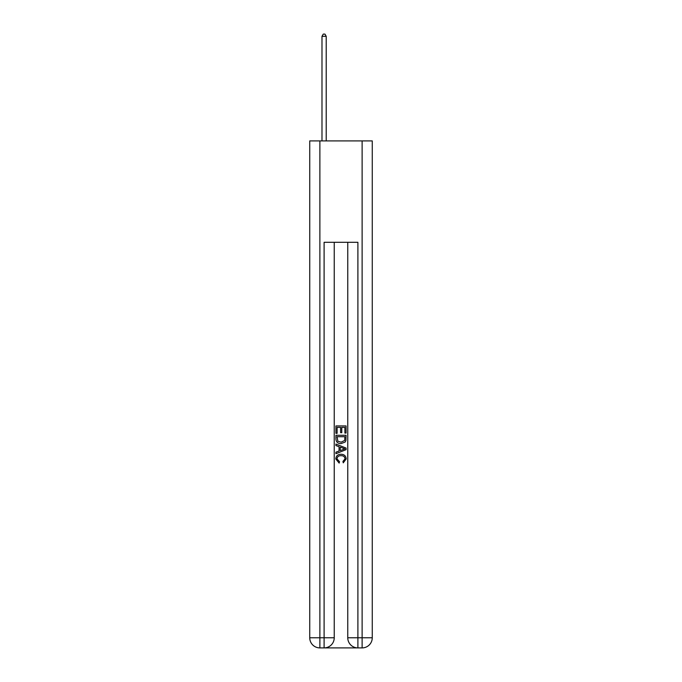 <?xml version="1.0" encoding="UTF-8"?>
<svg xmlns="http://www.w3.org/2000/svg" width="682" height="682" viewBox="0 0 682 682"><rect width="100%" height="100%" fill="white"/><g stroke="black" fill="none" stroke-linecap="round" stroke-linejoin="round"><path stroke-width="1.02" d="M324.862 647.9L357.138 647.9M319.875 140.91L319.875 637.764L309.739 637.764L309.739 140.91L372.261 140.91L372.261 637.764L362.125 637.764L362.125 140.91M357.897 647.9L357.897 637.764L347.76 637.764A10.136 10.136 0 0 0 357.897 647.9L362.125 647.9L362.125 637.764L357.897 637.764L357.897 242.306L324.103 242.306L324.103 637.764L319.875 637.764L319.875 647.9L324.103 647.9A10.136 10.136 0 0 0 334.24 637.764L324.103 637.764L324.103 647.9M334.24 242.306L334.24 637.764M347.76 637.764L347.76 242.306M362.125 647.9A10.136 10.136 0 0 0 372.261 637.764M309.739 637.764A10.136 10.136 0 0 0 319.875 647.9M335.928 433.334L335.928 425.926L346.072 425.926L346.072 433.079L344.896 433.079L344.896 427.358L341.776 427.358L341.776 432.686L340.608 432.686L340.608 427.358L337.104 427.358L337.104 433.334L335.928 433.334M335.928 438.918L335.928 435.287L346.072 435.287L345.927 440.546L345.194 442.021L341.051 443.607C337.812 443.624 336.107 442.055 335.928 438.918M337.104 436.719L337.82 441.203L341.077 442.175L344.691 440.453L344.896 436.719L337.104 436.719M335.928 445.559L335.928 444.042L346.072 448.065L346.072 449.677L335.928 453.709L335.928 452.192L339.048 451.032L339.048 446.71L335.928 445.559M343.029 448.176L340.224 447.145L340.224 450.606L344.896 448.875L343.029 448.176M336.968 458.833L339.508 461.68L339.176 463.104L335.8 458.969C336.073 455.857 337.829 454.289 341.077 454.272C344.188 454.331 345.902 455.891 346.2 458.943L343.251 462.848L342.944 461.416L345.032 458.867C344.734 456.676 343.413 455.619 341.085 455.695C338.707 455.576 337.334 456.616 336.968 458.833M326.209 140.91L326.209 36.299L321.989 36.299L321.989 140.91M321.989 36.299L323.259 34.1L324.947 34.1L326.209 36.299"/></g></svg>
